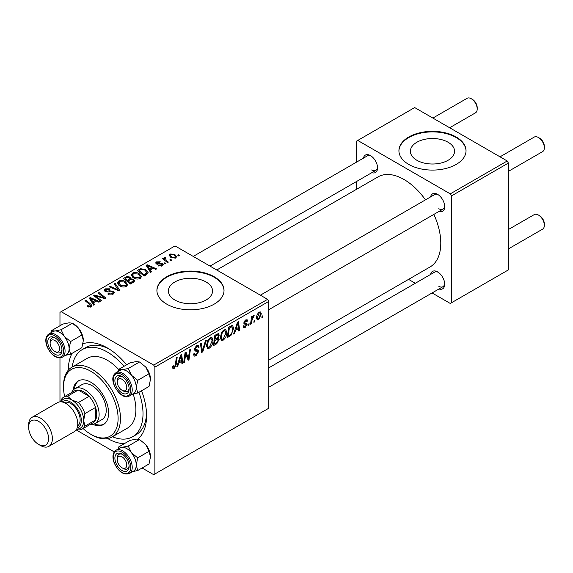 <?xml version="1.0" encoding="UTF-8"?>
<svg xmlns="http://www.w3.org/2000/svg" width="573" height="573" viewBox="0 0 573 573"><rect width="100%" height="100%" fill="white"/><g stroke="black" fill="none" stroke-linecap="round" stroke-linejoin="round"><path stroke-width="0.86" d="M448.093 142.247A22.082 12.749 0 0 0 424.027 139.49A22.082 12.749 0 0 0 410.397 151.265A22.082 12.749 0 0 0 416.865 160.275A22.082 12.749 0 0 0 440.931 163.04A22.082 12.749 0 0 0 454.561 151.265A22.082 12.749 0 0 0 448.093 142.247M456.208 137.019A33.556 19.375 0 0 0 419.637 132.814A33.556 19.375 0 0 0 398.923 150.713A33.556 19.375 0 0 0 408.75 164.415A33.556 19.375 0 0 0 445.321 168.612A33.556 19.375 0 0 0 466.035 150.713A33.556 19.375 0 0 0 456.208 137.019M466.028 150.993A33.556 19.375 0 0 0 456.208 137.563A33.556 19.375 0 0 0 419.859 133.316A33.556 19.375 0 0 0 398.93 150.993M174.851 300.001A22.082 12.749 180 0 1 168.39 290.991A22.082 12.749 180 0 1 182.013 279.209A22.082 12.749 180 0 1 206.079 281.973A22.082 12.749 180 0 1 212.547 290.991A22.082 12.749 180 0 1 198.917 302.766A22.082 12.749 180 0 1 174.851 300.001M214.195 276.745A33.556 19.375 0 0 0 177.623 272.54A33.556 19.375 0 0 0 156.909 290.439A33.556 19.375 0 0 0 166.743 304.141A33.556 19.375 0 0 0 203.308 308.338A33.556 19.375 0 0 0 224.022 290.439A33.556 19.375 0 0 0 214.195 276.745M224.014 290.712A33.556 19.375 0 0 0 214.195 277.289A33.556 19.375 0 0 0 177.845 273.035A33.556 19.375 0 0 0 156.916 290.712M430.602 196.904A10.063 5.809 60 0 1 437.579 194.347L437.579 194.347A10.063 5.809 60 0 1 444.698 206.674A10.063 5.809 60 0 1 438.99 211.437M438.202 194.734A8.387 4.842 -120 0 0 434.57 194.612L260.378 295.188M363.454 158.141A10.063 5.809 60 0 1 370.43 155.577L370.43 155.577A10.063 5.809 60 0 1 377.55 167.91A10.063 5.809 60 0 1 371.848 172.666M371.053 155.971A8.387 4.842 -120 0 0 367.422 155.849L193.23 256.418M430.602 274.438A10.063 5.809 60 0 1 437.579 271.881L437.579 271.881A10.063 5.809 60 0 1 444.698 284.208A10.063 5.809 60 0 1 438.99 288.971M438.202 272.268A8.387 4.842 -120 0 0 434.57 272.146L268.766 367.88M68.273 370.208A55.366 31.966 60 0 1 72.069 353.348M82.985 343.757A55.366 31.966 60 0 1 107.423 347.976L107.423 347.976A55.366 31.966 60 0 1 126.59 364.822M109.242 349.072A50.331 29.058 -120 0 0 85.814 347.539L82.254 349.587A50.331 29.058 -120 0 0 72.191 367.028M268.766 360.088L430.008 266.989A52.007 30.025 -120 0 0 433.868 214.395M425.474 199.862A52.007 30.025 -120 0 0 404.008 179.485A52.007 30.025 -120 0 0 378.001 176.907L216.752 270.005M267.577 299.342L268.766 301.398L154.875 367.15L153.693 365.094L267.577 299.342L175.044 245.917L59.972 312.357L59.972 325.751M59.972 357.903L59.972 401.866M154.875 367.15L154.875 474L153.693 474.688L142.09 467.991M114.249 451.918L76.173 429.936M226.808 332.505C226.829 335.542 225.619 338.091 223.191 340.161L221.407 340.369L220.34 337.662L221.479 332.763L223.943 329.89L225.798 329.711L226.808 332.505L225.862 331.953M235.553 330.284L234.536 333.486L233.598 334.03L237.458 322.212L238.511 321.603L239.65 330.535L238.783 331.036L238.504 328.58L235.553 330.284L234.937 329.926M174.156 368.475L172.917 368.668L172.53 366.419L173.397 365.796L173.318 366.677L174.206 367.322L175.345 364.865L176.341 357.502L177.215 356.993L176.183 364.614L174.156 368.475L172.459 367.494M172.487 366.763L174.206 367.322M193.488 354.114L194.569 354.737L196.116 354.673L197.8 352.094L197.578 351.385L195.329 351.056L194.347 349.523L196.675 345.634L198.387 345.376L199.096 347.016L198.229 347.825L197.814 346.608L196.646 346.772L195.214 348.964L195.536 349.63L198.086 349.953L198.659 351.507L196.059 355.826L194.175 356.162L193.488 354.071L194.347 353.455L194.748 354.909L193.488 354.186M194.469 348.534L195.536 349.63M206.423 340.133L202.799 351.815L201.696 352.452L200.421 343.592L201.295 343.091L202.384 350.683L205.492 340.67L206.423 340.133M213.006 340.477C213.02 343.514 211.817 346.063 209.389 348.133L207.605 348.341L206.538 345.634L207.67 340.734L210.141 337.862L211.996 337.676L213.006 340.477L212.06 339.925M262.928 315.73L262.728 317.213L261.861 317.714L262.04 316.239L262.928 315.73M268.766 301.398L268.766 408.248L154.875 474M218.12 333.536L219.258 335.047L218.12 338.049L219.151 339.388L216.766 343.75L213.435 345.669L214.839 335.269L218.736 333.629M217.511 337.698L218.671 338.149M178.719 363.096L177.702 366.305L176.763 366.842L180.624 355.024L181.677 354.415L182.816 363.354L181.949 363.848L181.67 361.398L178.719 363.096L178.103 362.745M185.43 355.991L184.542 362.351L183.675 362.852L185.093 352.445L186.003 351.922L188.374 358.684L189.534 349.881L190.408 349.38L189.004 359.78L188.094 360.302L185.702 353.562L185.43 355.991L184.671 355.547M246.154 324.361L244.277 324.017L243.854 323L245.659 319.97L247.135 319.734L247.629 320.952L246.762 321.575L246.433 320.744L245.624 320.866L244.714 322.348L244.8 322.857L246.762 323.272L247.192 324.282L245.158 327.484L243.632 327.727L243.095 326.18L243.962 325.557L244.327 326.703L245.201 326.589L246.333 324.862L243.854 323.022L246.018 324.282M243.919 322.355L245.509 323.072M231.034 335.284L227.245 337.698L228.648 327.298L231.779 325.622L232.724 325.722L233.605 328.365L231.034 335.284L230.21 334.804M261.324 313.839L258.631 319.705L257.241 319.863L256.575 318.108C256.496 315.723 257.406 313.718 259.311 312.084L260.651 311.941L261.324 313.839L260.278 313.238M254.942 320.336L254.741 321.825L253.882 322.32L254.061 320.844L254.942 320.336M251.855 320.701L251.418 323.745L250.544 324.246L251.561 316.683L252.435 316.181L252.22 317.75L253.617 315.372L254.204 315.286L251.855 320.701L251.081 320.257M249.119 323.702L248.918 325.185L248.059 325.679L248.238 324.211L249.119 323.702M165.876 263.544L165.017 264.038L164.007 263.251L164.888 262.742L165.876 263.544M171.699 260.178L170.84 260.679L169.83 259.884L170.718 259.376L171.699 260.178M131.274 275.255L132.485 273.106C134.82 272.175 137.004 272.333 139.053 273.586L141.481 276.652L140.256 278.457C137.993 279.359 135.844 279.216 133.817 278.027L131.238 274.89M151.494 271.846L150.556 272.383L146.108 265.363L147.168 264.755L156.608 268.895L155.741 269.396L153.199 268.25L150.248 269.947L151.494 271.846M133.724 282.109L130.393 284.029L123.496 278.421L126.905 276.609L129.935 277.038L130.816 278.865L133.53 279.237L134.662 280.813L133.724 282.109M130.981 278.328L130.816 279.524M119.75 290.167L118.654 290.805L109.078 286.744L109.944 286.242L118.153 289.723L114.149 283.821L115.08 283.284L119.75 290.167M90.305 307.135L89.875 304.621L84.99 300.653L85.864 300.145L90.928 304.256L91.988 305.746L91.222 306.77L87.69 306.691L87.01 306.211L87.762 305.653L90.305 306.175L90.706 305.631L90.706 307.013M101.5 300.71L100.626 301.212L93.743 295.596L94.652 295.074L104.078 297.767L98.184 293.032L99.065 292.531L105.962 298.132L105.052 298.662L95.619 295.976L101.5 300.71M153.693 365.094L61.153 311.669M94.66 304.657L93.721 305.201L89.273 298.175L90.326 297.566L99.774 301.706L98.9 302.207L96.357 301.061L93.413 302.766L94.66 304.657M113.125 294.121L107.738 293.985L108.505 293.426L109.944 294.006L112.208 293.526L113.046 292.502L112.501 291.757L107.889 291.944L105.095 291.464L104.121 290.196L105.217 288.849L110.052 288.835L109.45 289.494L106.155 289.429L105.425 290.296L106.972 291.177L109.328 290.819L113.289 291.213L114.314 292.595L113.125 294.121M117.472 283.22L118.683 281.078C121.01 280.147 123.202 280.304 125.251 281.551L127.679 284.623L126.454 286.428C124.191 287.331 122.042 287.188 120.008 285.999L117.436 282.854M158.112 265.786L158.757 265.163L161.507 265.313L161.715 264.124L156.379 263.909L155.641 262.928L156.472 261.875L160.268 261.797L159.516 262.355L157.188 262.334L157.109 263.336L160.977 263.208L162.51 263.587L163.205 264.568L162.223 265.779L158.112 265.786M162.08 265.851L161.715 264.124M157.188 262.334L157.109 264.203M146.659 274.639L144.203 276.057L137.298 270.449L140.535 268.708L145.657 269.554L148.192 272.734L146.659 274.639M175.696 257.993L171.234 257.793L169.157 255.307L170.117 253.997L174.658 254.29L176.606 256.661L175.696 257.993M165.203 257.95L166.399 260.45L168.376 262.097L167.502 262.606L162.481 258.53L163.355 258.022L164.387 258.874L164.064 257.907L165.232 257.069L165.833 257.807L164.895 258.487L164.895 260.493M179.678 255.572L178.819 256.067L177.809 255.279L178.697 254.77L179.678 255.572M112.458 436.769A50.331 29.058 -120 0 0 132.585 436.769L136.145 434.714A50.331 29.058 -120 0 0 146.53 413.656M507.22 160.992L508.401 163.047L451.46 195.923L450.271 193.867L507.22 160.992L414.68 107.566L356.556 141.123L356.556 162.123M356.556 181.498L356.556 189.291M451.46 195.923L451.46 302.773L450.271 303.454L432.085 292.953M415.31 283.27L408.563 279.373M451.46 302.773L508.401 269.89L508.401 163.047M450.271 193.867L357.738 140.442M438.768 208.73A8.387 4.842 -120 0 0 442.958 209.145A8.387 4.842 -120 0 0 444.669 205.943M371.619 169.959A8.387 4.842 -120 0 0 375.816 170.374A8.387 4.842 -120 0 0 377.521 167.173M438.768 286.264A8.387 4.842 -120 0 0 442.958 286.679A8.387 4.842 -120 0 0 444.669 283.477M141.56 390.757A55.366 31.966 60 0 1 146.573 415.783A55.366 31.966 60 0 1 137.978 439.076M124.241 443.71A55.366 31.966 60 0 1 107.738 438.567M94.652 296.341L94.652 295.074M104.078 298.397L104.078 297.767M99.065 293.748L99.065 292.531M95.619 297.129L95.619 295.976M90.326 299.844L90.326 297.566M93.413 304.707L93.413 302.766M91.594 299.844L92.912 301.928L95.268 300.567L90.591 298.469L91.594 299.844L91.594 301.849M92.912 303.926L92.912 301.928M90.591 300.259L90.591 298.469M95.268 301.692L95.268 300.567M87.762 306.734L87.762 305.653M88.407 307.028L88.407 306.111M85.864 301.362L85.864 300.145M90.928 306.92L90.928 304.256M108.505 294.372L108.505 293.426M108.763 294.479L108.763 293.584M109.944 294.787L109.944 294.006M112.208 294.551L112.208 293.526M105.217 291.528L105.217 288.849M105.905 291.807L105.905 290.934M106.972 291.972L106.972 291.177M113.289 294.021L113.289 291.213M109.944 287.116L109.944 286.242M118.153 290.597L118.153 289.723M115.08 285.211L115.08 283.284M118.683 285.082L118.683 281.078M125.251 282.661L125.251 281.551M118.769 285.153L118.769 282.947L120.91 285.526L125.544 285.834L126.375 284.559L124.291 282.002L119.628 281.651L118.79 283.198L118.79 285.168M120.91 286.443L120.91 285.526M125.544 286.815L125.544 285.834M126.905 277.576L126.905 276.609M129.935 279.932L129.935 277.038M133.53 282.217L133.53 279.237M125.172 278.571L127.328 280.319L129.792 278.499L129.792 280.018L129.792 278.499L129.104 277.554L126.654 277.719L125.172 278.571L125.172 279.789M127.328 281.536L127.328 280.319M128.13 280.978L130.465 282.869L133.344 280.655L132.642 279.717L129.964 279.918L128.13 280.978L128.13 282.188M130.465 283.986L130.465 282.869M132.886 282.589L132.886 281.415M158.757 266.087L158.757 265.163M161.507 266.108L161.507 265.313M156.472 263.96L156.472 261.875M157.682 264.289L157.682 263.566M160.977 263.924L160.977 263.208M162.51 265.593L162.51 263.587M147.168 267.032L147.168 264.755M150.248 271.896L150.248 269.947M148.436 267.032L149.746 269.117L152.103 267.756L147.426 265.65L148.436 267.032L148.436 269.031M149.746 271.108L149.746 269.117M147.426 267.441L147.426 265.65M152.103 268.88L152.103 267.756M140.535 269.711L140.535 268.708M145.657 270.635L145.657 269.554M138.981 270.599L144.267 274.897L146.889 272.562L144.74 270.019L141.459 269.331L138.981 270.599L138.981 271.817M144.267 276.014L144.267 274.897M145.377 275.377L145.377 274.259M132.485 277.11L132.485 273.106M139.053 274.689L139.053 273.586M132.592 275.226L134.719 277.554L139.346 277.862L140.184 276.587L138.1 274.03L133.43 273.679L132.592 275.226L132.592 277.196L132.592 275.226M134.719 278.471L134.719 277.554M139.346 278.843L139.346 277.862M170.117 257.005L170.117 253.997M174.658 255.422L174.658 254.29M170.833 254.448L170.296 255.264L172.007 257.241L174.951 257.556L175.438 256.783L173.791 254.784L170.833 254.448M172.007 258.158L172.007 257.241M174.951 258.316L174.951 257.556M170.718 260.579L170.718 259.376M163.355 259.24L163.355 258.022M164.387 260.078L164.387 258.874M164.43 260.113L164.43 257.277M165.232 257.936L165.232 257.069M164.888 263.945L164.888 262.742M178.697 255.973L178.697 254.77M261.976 316.783L262.728 317.213M215.792 343.191L216.766 343.75M217.246 333.887L219.258 335.047M216.974 338.127L219.151 339.388M215.548 335.979L215.111 339.223L217.919 337.203L218.399 335.592L218.091 334.811L215.548 335.979L214.803 335.549M214.366 338.793L215.111 339.223M216.057 334.568L217.031 335.126M214.947 340.441L214.474 343.95L216.945 342.475L218.292 339.861L218.005 339.044L214.947 340.441L214.202 340.004M213.729 343.521L214.474 343.95M215.806 338.822L216.78 339.381M206.595 346.522L209.389 348.133M208.35 341.078L207.397 345.182L208.135 347.08L209.446 346.973L212.146 340.871L211.408 338.887L210.112 339.001L208.35 341.078L207.691 340.699M206.574 344.702L207.397 345.182M209.267 338.514L210.112 339.001M201.495 351.063L202.799 351.815M201.352 350.089L202.384 350.683M193.495 354.35L196.059 355.826M196.697 345.626L199.096 347.016M196.51 345.734L199.096 347.224M195.794 346.285L196.646 346.772M194.383 348.971L195.4 349.559M194.376 349.036L198.659 351.507M172.681 366.312L173.318 366.677M175.438 364.184L176.183 364.614M177.064 365.932L177.702 366.305M181.827 362.781L182.816 363.354M180.696 360.84L181.67 361.398M180.337 358.197L179.191 361.706L181.548 360.345L181.032 355.84L180.337 358.197L179.707 357.831M178.561 361.341L179.191 361.706M180.466 355.511L181.032 355.84M183.797 361.921L184.542 362.351M187.221 358.018L188.374 358.684M187.579 358.956L189.004 359.78M184.993 353.154L185.702 353.562M245.796 319.892L247.629 320.952M244.972 320.486L245.624 320.866M244.034 321.954L244.714 322.348M244.907 322.964L247.192 324.282M243.095 326.295L245.158 327.484M233.899 333.121L234.536 333.486M238.662 329.962L239.65 330.535M237.537 328.021L238.504 328.58M237.179 325.385L236.026 328.888L238.382 327.534L237.867 323.029L237.179 325.385L236.542 325.02M235.396 328.53L236.026 328.888M237.301 322.699L237.867 323.029M228.727 335.721L229.701 336.279M232.659 327.82L233.605 328.365M229.358 328.014L228.283 335.979L229.386 335.341C231.678 333.773 232.796 331.595 232.745 328.802L231.7 326.818L229.358 328.014L228.606 327.577M227.531 335.549L228.283 335.979M230.59 326.18L232.144 326.904L230.74 326.094M220.404 338.55L223.191 340.161M222.159 333.106L221.199 337.211L221.937 339.116L223.255 339.008L225.948 332.899L225.218 330.915L223.914 331.029L222.159 333.106L221.493 332.727M220.376 336.738L221.199 337.211M223.069 330.542L223.914 331.029M256.597 318.524L258.631 319.705M259.275 312.98L257.442 317.506L257.893 318.896L258.638 318.824L260.457 314.333L260.006 312.922L258.616 312.6M256.64 317.041L257.442 317.506M253.997 321.389L254.741 321.825M250.666 323.308L251.418 323.745M251.475 317.32L252.22 317.75M252.98 316.067L253.86 316.575M252.858 316.275L253.424 316.604M248.173 324.755L248.918 325.185M123.202 390.915L122.013 390.234A6.711 3.875 -120 0 0 126.762 387.491A6.711 3.875 -120 0 0 122.013 379.276A6.711 3.875 -120 0 0 117.272 382.012A6.711 3.875 -120 0 0 122.013 390.234L123.202 390.915A8.387 4.842 60 0 0 127.392 391.33A8.387 4.842 -120 0 0 128.338 390.457A8.387 4.842 -120 0 0 129.104 388.129A8.387 4.842 60 0 1 127.392 391.33A8.387 4.842 -120 0 1 122.572 390.521M539.601 138.179L538.419 137.499L539.601 138.179A6.711 3.875 60 0 1 544.35 146.402L544.35 147.77A8.387 4.842 -120 0 0 538.419 137.499L538.419 137.499A8.387 4.842 -120 0 0 534.222 137.083L500.014 156.83M508.401 171.363L542.61 151.609A8.387 4.842 -120 0 0 544.35 147.77M117.272 382.012L117.272 380.644A8.387 4.842 60 0 1 119.005 376.805A8.387 4.842 60 0 1 122.636 376.927A8.387 4.842 -120 0 0 119.005 376.805A8.387 4.842 -120 0 0 118.067 377.679A8.387 4.842 -120 0 0 117.3 381.389M539.601 215.713L538.419 215.033L539.601 215.713A6.711 3.875 60 0 1 544.35 223.936L544.35 225.304A8.387 4.842 -120 0 0 538.419 215.033L538.419 215.033A8.387 4.842 -120 0 0 534.222 214.617L508.401 229.522M508.401 248.897L542.61 229.143A8.387 4.842 -120 0 0 544.35 225.304M123.202 468.456L122.013 467.769A6.711 3.875 -120 0 0 126.762 465.025A6.711 3.875 -120 0 0 122.013 456.81A6.711 3.875 -120 0 0 117.272 459.546A6.711 3.875 -120 0 0 122.013 467.769L123.202 468.456A8.387 4.842 60 0 0 127.392 468.872A8.387 4.842 -120 0 0 129.104 465.663A8.387 4.842 60 0 1 127.392 468.872L127.392 468.872A8.387 4.842 -120 0 1 122.572 468.055M117.272 459.546L117.272 458.178A8.387 4.842 60 0 1 119.005 454.339A8.387 4.842 60 0 1 122.636 454.461A8.387 4.842 -120 0 0 119.005 454.339A8.387 4.842 -120 0 0 117.3 458.923M449.647 127.75L475.468 112.845A8.387 4.842 -120 0 0 477.202 109.006L477.202 107.631A6.711 3.875 60 0 0 472.46 99.416L471.271 98.728A8.387 4.842 -120 0 0 467.081 98.312L432.866 118.067M56.054 352.151L54.865 351.464A6.711 3.875 -120 0 0 59.613 348.728A6.711 3.875 -120 0 0 54.865 340.505A6.711 3.875 -120 0 0 50.123 343.248A6.711 3.875 -120 0 0 54.865 351.464L56.054 352.151A8.387 4.842 60 0 0 60.251 352.567A8.387 4.842 -120 0 0 61.956 349.365A8.387 4.842 60 0 1 60.251 352.567A8.387 4.842 -120 0 1 55.431 351.75M50.123 343.248L50.123 341.88A8.387 4.842 60 0 1 51.857 338.034A8.387 4.842 60 0 1 55.488 338.156A8.387 4.842 -120 0 0 51.857 338.034A8.387 4.842 -120 0 0 50.159 342.618M477.202 109.006A8.387 4.842 -120 0 0 471.271 98.728L472.46 99.416M118.733 369.356L130.035 362.831L136.252 361.563L139.526 361.986L128.23 368.511L122.013 369.778L118.733 369.356L118.045 371.548M139.526 361.986L145.743 367.042L149.023 373.797L150.491 379.276L149.023 386.453L137.721 392.978L136.252 387.498A13.423 7.75 60 0 1 134.984 392.24A13.423 7.75 -120 0 0 132.535 376.654A13.423 7.75 -120 0 0 120.051 370.387L116.018 372.722A13.423 7.75 60 0 1 128.502 378.982A13.423 7.75 60 0 1 130.945 394.568A13.423 7.75 60 0 1 129.441 395.964L133.473 393.637A13.423 7.75 -120 0 0 134.977 392.24A13.423 7.75 60 0 1 133.316 393.73M128.18 392.419A10.063 5.809 60 0 1 118.453 389.819A10.063 5.809 60 0 1 115.853 377.084A10.063 5.809 60 0 1 122.013 376.533A10.063 5.809 60 0 1 129.133 388.866A10.063 5.809 60 0 1 128.18 392.419M149.023 373.797L137.721 380.322L131.504 375.265L128.23 368.511M119.893 370.48A13.423 7.75 60 0 1 122.013 369.778A13.423 7.75 60 0 1 131.504 375.265A13.423 7.75 -120 0 1 136.252 387.498L137.721 380.322M132.664 394.102L137.721 392.978M145.743 367.042A13.423 7.75 60 0 1 150.491 379.276M118.733 446.89L130.035 440.365L136.252 439.097L139.526 439.52L145.743 444.576A13.423 7.75 60 0 1 149.216 450.593A13.423 7.75 60 0 1 150.491 456.81L149.023 463.987L137.721 470.512L136.252 465.032L137.721 457.856L131.504 452.799L128.23 446.045L122.013 447.312L118.733 446.89L118.045 449.082M145.743 444.576L149.023 451.331L150.491 456.81M115.853 462.841A10.063 5.809 60 0 1 115.853 454.618A10.063 5.809 60 0 1 122.013 454.067A10.063 5.809 60 0 1 128.18 461.738A10.063 5.809 60 0 1 129.133 466.401A10.063 5.809 60 0 1 123.854 471.293A10.063 5.809 60 0 1 115.853 462.841M129.441 473.499L133.473 471.171A13.423 7.75 -120 0 0 134.977 458.815A13.423 7.75 -120 0 0 120.051 447.928L116.018 450.256A13.423 7.75 60 0 1 130.945 461.143A13.423 7.75 60 0 1 129.441 473.499C123.532 475.275 118.446 471.751 114.185 462.92C112.072 456.896 112.68 452.677 116.018 450.256M139.526 439.52L128.23 446.045M149.023 451.331L137.721 457.856M132.664 471.636L137.721 470.512M119.893 448.014A13.423 7.75 60 0 1 122.013 447.312A13.423 7.75 60 0 1 131.504 452.799A13.423 7.75 60 0 1 136.252 465.032A13.423 7.75 60 0 1 133.316 471.264M52.752 331.71A13.423 7.75 60 0 1 54.865 331.015A13.423 7.75 -120 0 1 64.362 336.494A13.423 7.75 60 0 1 67.836 342.511A13.423 7.75 -120 0 0 52.902 331.624L48.87 333.952A13.423 7.75 60 0 1 63.796 344.846A13.423 7.75 60 0 1 62.292 357.201L66.325 354.873A13.423 7.75 -120 0 0 67.836 342.511A13.423 7.75 60 0 1 69.104 348.728L70.572 341.551L64.362 336.494L61.082 329.74L54.865 331.015L51.591 330.592L50.904 332.777M61.032 345.44A10.063 5.809 60 0 1 61.984 350.096A10.063 5.809 60 0 1 56.713 354.988A10.063 5.809 60 0 1 48.705 346.536A10.063 5.809 60 0 1 48.705 338.321A10.063 5.809 60 0 1 54.865 337.769A10.063 5.809 60 0 1 61.032 345.44M51.591 330.592L62.887 324.067L69.104 322.792L72.384 323.222L78.594 328.279L81.875 335.026L70.572 341.551M72.384 323.222L61.082 329.74M81.875 335.026L83.343 340.512L81.875 347.689L70.572 354.207L69.104 348.728A13.423 7.75 60 0 1 66.174 354.959M65.515 355.339L70.572 354.207M73.294 323.766A13.423 7.75 60 0 1 78.594 328.279A13.423 7.75 60 0 1 83.343 340.512M92.941 424.4A25.169 14.533 -120 0 0 103.398 424.564A25.169 14.533 -120 0 0 107.251 404.395A25.169 14.533 -120 0 0 90.813 382.22A25.169 14.533 -120 0 0 78.229 380.973A25.169 14.533 -120 0 0 73.143 390.113M78.838 380.658A25.169 14.533 -120 0 0 74.383 389.031M83.099 428.532A38.584 22.275 -120 0 0 90.813 434.277A38.584 22.275 -120 0 0 118.102 418.519A38.584 22.275 -120 0 0 90.813 371.261A38.584 22.275 -120 0 0 63.531 387.011A38.584 22.275 -120 0 0 64.642 396.566M92.002 434.957L90.813 434.277L92.002 434.957A40.268 23.249 60 0 0 112.136 436.955L127.557 428.052A40.268 23.249 -120 0 0 133.172 394.023M63.531 387.011L63.531 385.643A40.268 23.249 60 0 1 71.869 367.214A40.268 23.249 60 0 1 92.002 369.205A40.268 23.249 60 0 1 118.303 404.688A40.268 23.249 60 0 1 112.136 436.955M118.69 369.492A40.268 23.249 -120 0 0 107.423 360.302A40.268 23.249 -120 0 0 87.289 358.311L71.869 367.214M132.585 436.769A50.331 29.058 -120 0 0 138.938 392.276M123.961 366.34A50.331 29.058 -120 0 0 107.423 352.08A50.331 29.058 -120 0 0 82.254 349.587M71.632 392.534A20.134 11.625 60 0 1 74.819 388.759L81.932 384.648A20.134 11.625 60 0 1 92.002 385.643A20.134 11.625 60 0 1 105.153 403.385A20.134 11.625 60 0 1 102.066 419.522L94.946 423.626A20.134 11.625 60 0 1 90.09 424.5M94.495 423.87A25.169 14.533 -120 0 0 103.978 424.199M74.819 388.759A20.134 11.625 60 0 1 90.333 394.152A20.134 11.625 60 0 1 99.122 414.415A20.134 11.625 60 0 1 94.946 423.626M82.247 429.027L92.926 422.86A18.458 10.658 -120 0 0 95.562 420.002A18.458 10.658 -120 0 0 96.744 414.415A18.458 10.658 -120 0 0 95.562 407.446A18.458 10.658 -120 0 0 89.13 396.315L78.257 390.041A18.458 10.658 -120 0 0 74.469 390.893L63.789 397.06A18.458 10.658 60 0 1 67.585 396.208L71.833 400.026L78.458 402.482A18.458 10.658 60 0 1 84.883 413.613L83.694 420.575L84.883 426.169A18.458 10.658 60 0 1 82.247 429.027A18.458 10.658 60 0 1 78.458 429.879L76.531 429.37M78.458 402.482L89.13 396.315A18.458 10.658 -120 0 0 78.257 390.041L67.585 396.208M84.883 426.169L95.562 420.002L95.562 407.446L84.883 413.613M60.638 401.838L61.153 399.918A18.458 10.658 60 0 1 63.789 397.06M71.833 400.026A16.775 9.684 -120 0 0 61.017 401.845A16.775 9.684 60 0 1 71.833 400.026A16.775 9.684 60 0 1 83.429 417.538A16.775 9.684 60 0 1 76.71 429.034A16.775 9.684 -120 0 0 83.694 420.575A16.775 9.684 -120 0 0 71.833 400.026M40.511 445.508L38.613 444.412A14.096 8.137 -120 0 0 48.583 438.66A14.096 8.137 -120 0 0 38.613 421.399A14.096 8.137 -120 0 0 28.65 427.15A14.096 8.137 -120 0 0 38.613 444.412L40.511 445.508A16.775 9.684 60 0 0 48.898 446.338A16.775 9.684 60 0 0 51.477 432.894A16.775 9.684 60 0 0 40.511 418.111A16.775 9.684 60 0 0 32.124 417.28A16.775 9.684 60 0 0 28.65 424.958L28.65 427.15M77.169 427.938A15.099 8.717 -120 0 0 80.75 416.263A15.099 8.717 -120 0 0 70.644 402.081A15.099 8.717 -120 0 0 62.192 401.995M64.24 402.626A13.423 7.75 60 0 1 70.644 403.456A13.423 7.75 60 0 1 79.332 415.01A13.423 7.75 60 0 1 77.649 425.854M32.124 417.28L57.515 402.618A16.775 9.684 60 0 1 65.902 403.449A16.775 9.684 60 0 1 76.861 418.24A16.775 9.684 60 0 1 74.289 431.684L48.898 446.338M98.914 297L98.914 296.227M102.008 297.838L102.008 297.086M97.324 298.519L97.324 297.272M109.328 291.729L109.328 290.819M115.696 289.551L115.696 288.634M125.616 278.313L125.616 277.196M128.732 280.627L128.732 279.509M132.077 283.055L132.077 281.93M158.929 264.189L158.929 263.465M139.368 270.377L139.368 269.26M166.399 261.711L166.399 260.45M201.016 347.718L202.097 348.341M194.39 350.01L196.367 351.149M185.853 354.143L187.135 354.88M186.547 356.27L187.937 357.065M243.876 323.337L245.323 324.175M229.637 326.725L230.611 327.283M114.507 374.119A13.423 7.75 60 0 1 116.018 372.722L114.299 374.305C108.29 381.618 121.805 401.286 129.441 395.964M129.62 394.21A12.413 7.17 -120 0 0 126.404 378.509A12.413 7.17 -120 0 0 114.414 375.294A12.413 7.17 -120 0 0 117.623 391.001A12.413 7.17 -120 0 0 129.62 394.21M114.414 462.97A12.413 7.17 -120 0 0 126.404 473.599A12.413 7.17 -120 0 0 129.62 461.609A12.413 7.17 -120 0 0 117.623 450.972A12.413 7.17 -120 0 0 114.414 462.97M62.471 345.311A12.413 7.17 -120 0 0 50.481 334.675A12.413 7.17 -120 0 0 47.265 346.665A12.413 7.17 -120 0 0 59.255 357.301A12.413 7.17 -120 0 0 62.471 345.311M113.046 292.502L113.046 294.164M105.425 290.296L105.425 291.628M126.375 284.559L126.375 286.471M133.344 280.655L133.344 282.324M156.78 262.864L156.78 264.103M146.889 272.562L146.889 274.496M140.184 276.587L140.184 278.499M170.296 255.264L170.296 257.155M175.438 256.783L175.438 258.129M218.091 334.811L216.866 334.102M218.005 339.044L216.709 338.299M211.408 338.887L209.897 338.013M208.135 347.08L206.559 346.171M197.814 346.608L196.41 345.798M195.457 349.594L194.383 348.978M244.327 326.703L243.239 326.073M246.433 320.744L245.394 320.142M244.893 322.957L243.912 322.391M225.218 330.915L223.699 330.041M221.937 339.116L220.361 338.199M260.006 312.922L258.953 312.321M257.893 318.896L256.575 318.137M268.766 309.714L442.958 209.145M442.958 286.679L268.766 387.248M375.816 170.374L210.005 266.108M48.87 333.952C45.532 336.372 44.923 340.598 47.036 346.622C51.298 355.446 56.383 358.977 62.292 357.201"/></g></svg>

